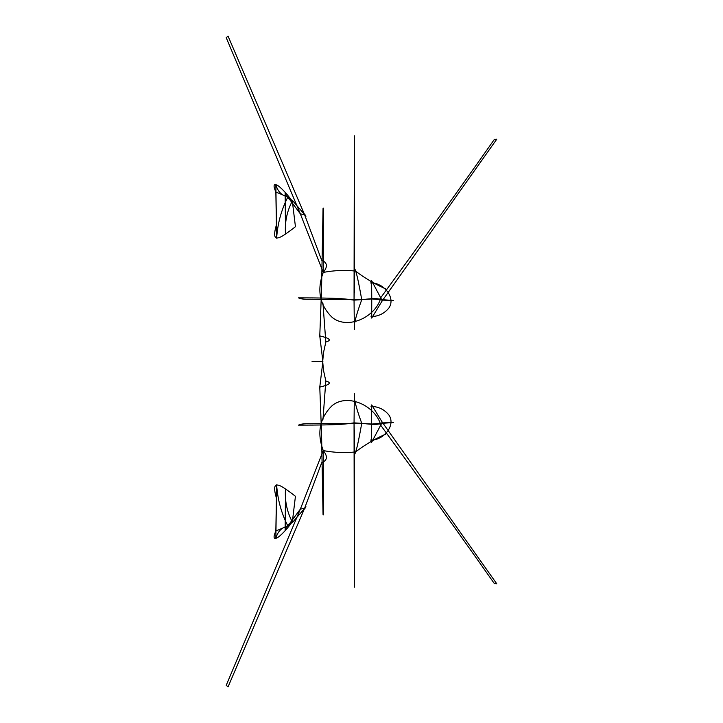<?xml version="1.0" encoding="UTF-8"?>
<svg xmlns="http://www.w3.org/2000/svg" width="723" height="723" viewBox="0 0 723 723"><rect width="100%" height="100%" fill="white"/><g stroke="black" fill="none" stroke-linecap="round" stroke-linejoin="round"><path stroke-width="1.08" d="M496.782 583.813L382.259 422.232L371.685 404.925L371.604 442.349L382.259 422.232C380.94 424.681 374.098 425.016 361.744 423.244L310.393 423.75C304.591 423.533 300.623 423.994 298.518 425.133C341.41 425.088 345.196 424.112 354.053 422.865L371.758 424.049L393.52 422.512L383.145 422.856M354.053 422.865C354.297 400.253 354.324 384.347 354.604 399.846C355.852 405.983 358.237 413.782 361.744 423.244C358.463 441.88 356.141 452.155 354.767 454.053L354.053 422.865L354.324 587.112M354.324 430.33L354.324 587.157M383.145 300.144L393.52 300.488L371.758 298.951L354.053 300.144C354.297 322.747 354.324 338.653 354.604 323.154C355.852 317.017 358.237 309.218 361.744 299.756C374.098 297.984 380.94 298.319 382.259 300.768L496.782 139.187M494.433 583.687C457.614 531.423 419.494 478.31 380.063 424.347M496.746 583.759L494.333 583.551M321.401 425.648L323.045 514.514M304.537 508.459L321.681 462.711C327.402 460.406 327.926 456.367 323.244 450.574L323.425 453.095M386.742 433.646C375.544 438.509 365.133 444.609 355.526 451.938C344.799 453.086 334.044 452.634 323.244 450.574L323.506 514.893M380.759 425.061C375.671 405.901 347.772 392.842 332.246 405.531C319.674 417.749 316.674 432.761 323.244 450.574L300.343 509.146L287.844 525.964L275.843 530.989C269.914 544.555 279.873 538.608 292.336 521.843L292.499 522.467L305.974 506.814M305.757 507.898L300.343 509.146L226.218 685.332L228.061 686.85L304.546 508.45M275.843 530.989L276.421 498.066C270.122 476.611 281.563 485.757 295.445 496.276L292.336 521.843M304.546 214.55L228.061 36.15L226.218 37.668L300.343 213.854L287.844 197.036C281.319 209.905 277.587 223.615 276.638 238.165L275.852 184.392C277.46 191.206 281.464 195.418 287.844 197.036L275.843 192.011C269.914 178.445 279.873 184.392 292.336 201.157L292.499 200.533L305.974 216.186M285.513 234.071L285.133 192.327C285.992 196.728 288.459 199.485 292.544 200.596C286.986 211.026 284.645 222.178 285.513 234.071M371.035 406.398C378.445 406.534 384.446 409.453 389.019 415.174C396.168 425.883 382.729 440.903 370.348 440.036M322.991 303.75L325.82 342.033L323.515 352.58M321.247 297.659L319.774 335.897L319.25 336.059M323.488 352.643L322.702 361.473M325.82 342.033C331.929 340.316 329.914 338.274 319.774 335.897L322.874 361.5L312.047 361.5L322.874 361.5L319.774 387.103L319.25 386.941M321.247 425.341L319.774 387.103C329.914 384.726 331.929 382.684 325.82 380.967L323.515 370.42M354.053 300.135C345.196 298.888 341.41 297.912 298.518 297.867C300.623 299.006 304.591 299.467 310.393 299.25L361.744 299.756C358.463 281.12 356.141 270.845 354.767 268.947L354.053 300.135L354.324 135.888M371.758 298.951L371.604 280.651L382.259 300.768L371.685 318.075L371.758 298.951M354.324 292.67L354.324 135.843M494.433 139.313C457.614 191.577 419.494 244.69 380.063 298.653M496.746 139.241L494.333 139.449M321.401 297.352L323.045 208.486M304.537 214.541L321.681 260.289C327.402 262.594 327.926 266.633 323.244 272.426L323.425 269.905M386.742 289.354C375.544 284.491 365.133 278.391 355.526 271.062C344.799 269.914 334.044 270.366 323.244 272.426L323.506 208.107M380.759 297.939C375.671 317.099 347.772 330.158 332.246 317.469C319.674 305.251 316.674 290.239 323.244 272.426L300.343 213.854L305.757 215.102M275.843 192.011L276.421 224.934C270.122 246.389 281.563 237.243 295.445 226.724L292.336 201.157M287.844 525.964C281.319 513.095 277.587 499.385 276.638 484.835L275.852 538.608C277.46 531.794 281.464 527.582 287.844 525.964M285.513 488.929L285.133 530.673C285.992 526.272 288.459 523.515 292.544 522.404C286.986 511.974 284.645 500.822 285.513 488.929M371.035 316.602C378.445 316.466 384.446 313.547 389.019 307.826C396.168 297.117 382.729 282.097 370.348 282.964M322.991 419.25L325.82 380.967M323.488 370.357L322.702 361.527"/></g></svg>
